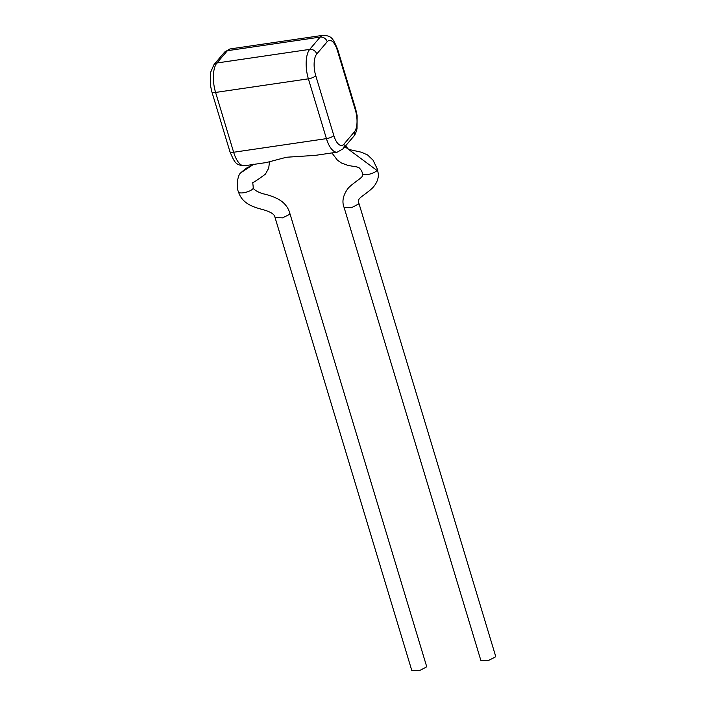 <?xml version="1.0" encoding="UTF-8"?>
<svg xmlns="http://www.w3.org/2000/svg" width="706" height="706" viewBox="0 0 706 706"><rect width="100%" height="100%" fill="white"/><g stroke="black" fill="none" stroke-linecap="round" stroke-linejoin="round"><path stroke-width="1.06" d="M426.512 666.032L426.089 667.232L419.24 670.7L411.792 670.471L275.04 217.519L282.568 217.863L289.389 214.483L289.813 213.247L426.512 666.032M289.813 213.247C288.666 209.047 286.389 205.42 282.965 202.375C278.826 198.88 272.728 196.136 264.653 194.132C258.087 192.8 252.166 188.59 253.251 187.575A7.687 2.409 163.7 0 1 253.269 187.637A7.687 2.409 163.7 0 1 252.836 188.837A7.687 2.409 163.7 0 1 244.982 192.5A7.687 2.409 163.7 0 1 238.522 191.979A7.687 2.409 163.7 0 1 238.504 191.935C235.919 186.993 237.657 174.417 240.984 172.67L253.48 164.436M358.366 204.14L351.544 207.67L344.131 207.582L480.83 660.339L488.278 660.569L495.127 657.101L495.55 655.9L358.798 202.94L358.366 204.14M344.131 207.564C341.748 201.678 343.001 195.359 347.89 188.608C350.873 184.681 360.987 178.468 362.081 176.571L362.752 173.8A7.687 2.347 -17.3 0 0 362.76 173.852A7.687 2.347 -17.3 0 0 369.141 174.25A7.687 2.347 -17.3 0 0 377.013 170.473A7.687 2.347 -17.3 0 0 377.454 169.308A7.687 2.347 -17.3 0 0 377.436 169.263L373.033 160.147L367.552 154.923L361.287 152.187L348.596 149.39L345.569 145.895M211.862 91.824L210.45 85.452L210.556 72.453L214.015 64.555A5.975 5.118 40.4 0 1 216.918 62.993L309.713 49.376L320.18 37.083L227.394 50.7L216.918 62.993A22.61 9.31 81.7 0 0 215.586 92.442A5.975 1.844 163.2 0 1 211.862 91.824L229.918 151.64A5.975 1.844 163.2 0 0 233.642 152.249A22.61 9.31 81.7 0 0 244.479 165.76L266.471 162.53L286.459 157.244L315.273 155.373L337.265 152.143A22.61 9.31 -98.3 0 1 326.428 138.632L308.372 78.825L215.586 92.442L233.642 152.249L326.428 138.632A5.975 1.844 163.2 0 0 333.806 135.508A16.635 6.848 81.7 0 0 343.937 144.13L354.412 131.837A16.635 6.848 81.7 0 0 355.4 110.171L337.344 50.355A16.635 6.848 81.7 0 0 327.213 41.733L316.738 54.027A16.635 6.848 81.7 0 0 315.75 75.692L333.806 135.508M344.907 146.671L377.013 170.473M315.75 75.692A5.975 1.844 163.2 0 1 308.372 78.825A22.61 9.31 -98.3 0 1 309.713 49.376A5.975 5.118 40.4 0 1 316.738 54.027M327.213 41.733A5.975 5.118 40.4 0 0 320.18 37.083A22.61 9.31 -98.3 0 1 323.119 35.3L230.324 48.917A22.61 9.31 81.7 0 0 227.394 50.7A5.975 5.118 40.4 0 0 224.49 52.27L230.324 48.917M343.937 144.13A5.975 5.118 40.4 0 1 343.098 148.789L353.574 136.505C354.959 135.137 356.115 132.499 357.033 128.589L357.148 115.643L355.736 109.236A5.975 1.844 163.2 0 1 355.4 110.171M323.119 35.3C331.776 35.935 332.773 37.939 337.671 49.42A5.975 1.844 163.2 0 1 337.344 50.355M354.412 131.837A5.975 5.118 40.4 0 1 353.574 136.505M253.736 164.163L249.112 166.872C247.541 167.19 244.841 169.122 240.984 172.67M253.269 187.637L252.748 182.554C253.348 182.686 257.575 179.889 265.43 174.144L268.695 168.169L269.533 161.656M377.454 169.308L378.275 173.729C378.628 175.794 378.204 181.204 373.703 186.631C369.9 191.229 359.786 197.38 359.539 198.66C358.313 199.736 358.066 201.166 358.798 202.957M331.899 152.928L337.397 160.138L341.457 163.015L348.129 165.46L357.051 166.969L359.469 168.019L361.525 170.72L362.76 173.852M238.522 191.979C242.22 204.158 254.795 207.405 261.979 209.373C270.495 211.632 274.846 214.359 275.04 217.536M337.265 152.143L343.098 148.789M337.671 49.42L355.736 109.236M214.015 64.555L224.49 52.27M229.918 151.64C234.816 163.121 235.813 165.125 244.479 165.76"/></g></svg>
